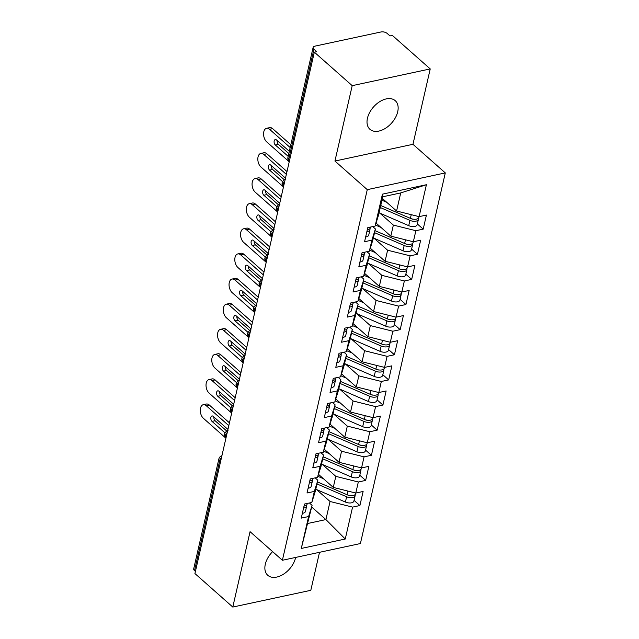 <?xml version="1.0" encoding="UTF-8"?>
<svg xmlns="http://www.w3.org/2000/svg" width="639" height="639" viewBox="0 0 639 639"><rect width="100%" height="100%" fill="white"/><g stroke="black" fill="none" stroke-linecap="round" stroke-linejoin="round"><path stroke-width="0.96" d="M367.449 118.231A19.106 12.109 131.5 0 0 369.925 129.294A19.106 12.109 131.5 0 0 385.549 128.247A19.106 12.109 131.5 0 0 397.714 111.737A19.106 12.109 131.5 0 0 395.245 100.674A19.106 12.109 131.5 0 0 379.622 101.721A19.106 12.109 131.5 0 0 367.449 118.231M272.621 551.633A19.106 12.109 131.5 0 0 265.305 564.237A19.106 12.109 131.5 0 0 267.773 575.3A19.106 12.109 131.5 0 0 283.397 574.253A19.106 12.109 131.5 0 0 295.569 557.743A19.106 12.109 131.5 0 0 295.633 557.432M430.231 68.924L352.209 85.658L334.94 161.044L412.962 144.302L430.231 68.924L392.362 35.425L389.998 35.928L387.226 33.484A4.481 2.26 12.9 0 0 381.092 31.95L314.891 46.152A4.481 2.26 12.9 0 0 313.118 47.446A4.481 2.26 12.9 0 0 313.933 49.203L316.704 51.655L314.34 52.158L194.927 573.55L232.788 607.05L310.81 590.316L319.516 552.312M412.962 144.302L445.295 172.913L360.412 543.541L282.39 560.275L367.273 189.647L445.295 172.913M301.281 548.454L308.589 516.544L312.088 505.345L301.281 548.454L345.26 539.02L352.568 507.11L359.901 505.537L363.12 491.471L355.787 493.044L358.319 481.982L365.652 480.416L368.879 466.342L361.546 467.916L364.078 456.861L371.411 455.287L374.63 441.214L367.297 442.787L369.829 431.732L377.162 430.159L380.389 416.085L373.056 417.658L375.588 406.604L382.921 405.03L386.14 390.956L378.807 392.53L381.339 381.475L388.672 379.901L391.891 365.835L384.566 367.401L387.098 356.346L394.431 354.773L397.65 340.707L390.317 342.28L392.849 331.218L400.182 329.652L403.401 315.578L396.076 317.152L398.608 306.097L405.933 304.523L409.16 290.449L401.827 292.023L404.359 280.968L411.692 279.395L414.911 265.321L407.586 266.894L410.118 255.84L417.443 254.266L420.67 240.192L413.337 241.766L415.869 230.711L423.202 229.137L426.421 215.071L419.096 216.637L396.579 211.014L400.725 192.922L382.753 196.78L378.615 214.872L375.117 226.07L382.426 194.16L426.405 184.727L419.096 216.637M375.117 226.07L367.792 227.644L364.565 241.718L371.898 240.144L369.366 251.199L362.033 252.772L358.814 266.846L366.139 265.273L363.607 276.328L356.282 277.901L353.055 291.967L360.388 290.402L357.856 301.456L350.523 303.03L347.304 317.096L354.629 315.522L352.097 326.585L344.772 328.15L341.546 342.224L348.878 340.651L346.346 351.706L339.013 353.279L335.794 367.353L343.119 365.78L340.587 376.834L333.262 378.408L330.036 392.482L337.368 390.908L334.836 401.963L327.503 403.536L324.285 417.61L331.609 416.037L329.077 427.092L321.752 428.665L318.526 442.731L325.858 441.166L323.326 452.22L315.993 453.794L312.775 467.86L320.099 466.286L317.567 477.349L310.242 478.915L307.016 492.988L314.348 491.415L311.816 502.47L304.483 504.043L301.265 518.117L308.589 516.544M379.854 213.138L393.36 225.088L390.828 236.142L376.051 223.075M415.869 230.711L393.36 225.088M413.337 241.766L390.828 236.142M382.753 196.78L382.426 194.16M374.095 238.267L387.601 250.216L385.069 261.271L370.3 248.204M410.118 255.84L387.601 250.216M407.586 266.894L385.069 261.271M371.898 240.144L375.389 228.938L372.729 226.581M375.389 228.938L372.856 240L369.366 251.199M368.344 263.396L381.85 275.345L379.318 286.4L364.542 273.332M404.359 280.968L381.85 275.345M401.827 292.023L379.318 286.4M366.139 265.273L369.638 254.066L366.97 251.71M369.638 254.066L367.106 265.121L363.607 276.328M362.585 288.524L376.091 300.466L373.559 311.528L358.791 298.453M398.608 306.097L376.091 300.466M396.076 317.152L373.559 311.528M360.388 290.402L363.879 279.195L361.219 276.839M363.879 279.195L361.347 290.25L357.856 301.456M356.834 313.645L370.34 325.594L367.808 336.649L353.032 323.582M392.849 331.218L370.34 325.594M390.317 342.28L367.808 336.649M354.629 315.522L358.128 304.324L355.46 301.967M358.128 304.324L355.596 315.378L352.097 326.585M351.075 338.774L364.581 350.723L362.049 361.778L347.281 348.71M387.098 356.346L364.581 350.723M384.566 367.401L362.049 361.778M348.878 340.651L352.369 329.452L349.709 327.096M352.369 329.452L349.837 340.507L346.346 351.706M345.324 363.903L358.83 375.852L356.298 386.907L341.522 373.839M381.339 381.475L358.83 375.852M378.807 392.53L356.298 386.907M343.119 365.78L346.618 354.581L343.95 352.225M346.618 354.581L344.086 365.636L340.587 376.834M339.565 389.031L353.071 400.98L350.539 412.035L335.771 398.968M375.588 406.604L353.071 400.98M373.056 417.658L350.539 412.035M337.368 390.908L340.859 379.702L338.199 377.345M340.859 379.702L338.327 390.764L334.836 401.963M333.814 414.16L347.32 426.109L344.788 437.164L330.012 424.096M369.829 431.732L347.32 426.109M367.297 442.787L344.788 437.164M331.609 416.037L335.108 404.83L332.44 402.474M335.108 404.83L332.576 415.885L329.077 427.092M328.055 439.289L341.561 451.23L339.029 462.293L324.261 449.217M364.078 456.861L341.561 451.23M361.546 467.916L339.029 462.293M325.858 441.166L329.349 429.959L326.689 427.603M329.349 429.959L326.817 441.014L323.326 452.22M322.304 464.409L335.81 476.359L333.278 487.413L318.502 474.346M358.319 481.982L335.81 476.359M355.787 493.044L333.278 487.413M320.099 466.286L323.598 455.088L320.93 452.731M323.598 455.088L321.066 466.143L317.567 477.349M220.583 461.518L219.688 460.727L194.52 570.595L195.422 571.386M194.52 570.595A4.481 2.26 -167.1 0 1 193.705 568.838L218.865 458.97A4.481 2.26 -167.1 0 0 219.688 460.727A4.481 2.836 -48.5 0 1 221.453 457.716M316.545 489.538L330.051 501.487L325.914 519.579L311.704 507.015M352.568 507.11L330.051 501.487M345.26 539.02L325.914 519.579L307.942 523.437M314.348 491.415L317.839 480.216L315.179 477.86M317.839 480.216L315.307 491.271L311.816 502.47M352.209 85.658L314.34 52.158M282.39 560.275L250.057 531.672L232.788 607.05M334.94 161.044L367.273 189.647M382.378 198.449L396.579 211.014M312.088 505.345L309.42 502.989M426.405 184.727L400.725 192.922M359.901 505.537L354.054 500.369M228.043 430.462C227.332 430.127 226.198 431.197 224.664 433.673A4.481 2.26 12.9 0 0 224.648 433.713A4.481 2.26 12.9 0 0 225.471 435.471L226.366 436.269M365.652 480.416L359.805 475.24M371.411 455.287L365.564 450.112M377.162 430.159L371.315 424.983M382.921 405.03L377.074 399.862M388.672 379.901L382.825 374.734M394.431 354.773L388.584 349.605M400.182 329.652L394.335 324.476M405.933 304.523L400.086 299.348M411.692 279.395L405.845 274.219M417.443 254.266L411.596 249.098M423.202 229.137L417.355 223.969M233.802 405.334C233.083 404.998 231.957 406.069 230.415 408.545A4.481 2.26 12.9 0 0 230.407 408.585A4.481 2.26 12.9 0 0 231.222 410.35L232.117 411.141M239.553 380.205C238.842 379.87 237.708 380.94 236.174 383.416A4.481 2.26 12.9 0 0 236.158 383.456A4.481 2.26 12.9 0 0 236.981 385.221L237.876 386.012M245.312 355.076C244.593 354.741 243.467 355.811 241.925 358.287A4.481 2.26 12.9 0 0 241.917 358.327A4.481 2.26 12.9 0 0 242.732 360.092L243.627 360.883M251.063 329.948C250.344 329.62 249.218 330.69 247.684 333.159A4.481 2.26 12.9 0 0 247.668 333.207A4.481 2.26 12.9 0 0 248.491 334.964L249.386 335.755M256.822 304.819C256.103 304.491 254.977 305.562 253.435 308.03A4.481 2.26 12.9 0 0 253.427 308.078A4.481 2.26 12.9 0 0 254.242 309.835L255.137 310.634M262.573 279.698C261.854 279.363 260.728 280.433 259.194 282.909A4.481 2.26 12.9 0 0 259.178 282.949A4.481 2.26 12.9 0 0 260.001 284.706L260.896 285.505M268.332 254.57C267.613 254.234 266.487 255.304 264.945 257.781A4.481 2.26 12.9 0 0 264.937 257.821A4.481 2.26 12.9 0 0 265.752 259.586L266.647 260.377M274.083 229.441C273.364 229.105 272.238 230.176 270.696 232.652A4.481 2.26 12.9 0 0 270.688 232.692A4.481 2.26 12.9 0 0 271.511 234.457L272.406 235.248M279.842 204.312C279.123 203.977 277.997 205.047 276.455 207.523A4.481 2.26 12.9 0 0 276.447 207.571A4.481 2.26 12.9 0 0 277.262 209.328L278.157 210.119M285.593 179.184C284.874 178.856 283.748 179.926 282.206 182.395A4.481 2.26 12.9 0 0 282.198 182.442A4.481 2.26 12.9 0 0 283.021 184.2L283.916 184.99M302.359 513.325A5.967 3.011 12.9 0 0 303.062 513.213A5.967 3.011 12.9 0 0 305.426 511.488L306.632 506.208A5.967 3.011 -167.1 0 1 304.276 507.933A5.967 3.011 -167.1 0 1 303.565 508.045M307.271 503.444L307.095 504.195A5.967 3.011 -167.1 0 1 304.731 505.928A5.967 3.011 -167.1 0 1 304.028 506.04M209.336 405.054L206.261 405.717A7.46 4.377 -102.1 0 0 203.258 404.703L206.333 404.04A7.46 4.377 77.9 0 1 209.336 405.054L229.441 422.842M203.258 404.703A7.46 4.377 -102.1 0 0 200.271 410.454A7.46 4.377 -102.1 0 0 203.386 418.281L225.918 438.21M226.693 430.99L215.103 420.734A2.987 1.749 77.9 0 1 213.897 416.995M206.261 405.717L228.794 425.646M224.976 432.843L212.028 421.389A2.987 1.749 77.9 0 1 210.782 418.265A2.987 1.749 77.9 0 1 211.98 415.957A2.987 1.749 77.9 0 1 213.178 416.364L227.931 429.416M306.528 505.114L306.6 505.361A5.967 3.011 -167.1 0 1 306.632 506.208M317.447 481.918L347.089 494.762A5.967 3.011 12.9 0 0 353.191 495.529A5.967 3.011 12.9 0 0 355.556 493.803L355.731 493.028M347.736 495.017L348.351 495.281A2.093 1.054 12.9 0 0 350.14 495.6M316.992 483.931L346.634 496.775A5.967 3.011 12.9 0 0 352.728 497.541A5.967 3.011 12.9 0 0 355.092 495.816A5.967 3.011 12.9 0 0 354.972 494.73M355.092 495.816L353.886 501.088A5.967 3.011 -167.1 0 1 351.522 502.821A5.967 3.011 -167.1 0 1 345.419 502.054L315.778 489.21M233.395 404.032A7.46 4.377 -102.1 0 0 233.507 405.07M323.446 478.715L317.895 476.311M308.118 488.196A5.967 3.011 12.9 0 0 308.821 488.084A5.967 3.011 12.9 0 0 311.185 486.359L312.391 481.079A5.967 3.011 -167.1 0 1 310.027 482.804A5.967 3.011 -167.1 0 1 309.324 482.916M313.022 478.323L312.854 479.074A5.967 3.011 -167.1 0 1 310.49 480.8A5.967 3.011 -167.1 0 1 309.787 480.911M215.095 379.925L212.02 380.588A7.46 4.377 -102.1 0 0 209.017 379.574L212.092 378.911A7.46 4.377 77.9 0 1 215.095 379.925L235.192 397.714M209.017 379.574A7.46 4.377 -102.1 0 0 206.022 385.333A7.46 4.377 -102.1 0 0 209.145 393.153L231.677 413.082M232.452 405.861L220.862 395.605A2.987 1.749 77.9 0 1 219.648 391.867M212.02 380.588L234.553 400.525M230.727 407.714L217.787 396.268A2.987 1.749 77.9 0 1 216.541 393.137A2.987 1.749 77.9 0 1 217.731 390.836A2.987 1.749 77.9 0 1 218.937 391.236L233.69 404.287M312.279 479.985L312.351 480.232A5.967 3.011 -167.1 0 1 312.391 481.079M313.869 463.067A5.967 3.011 12.9 0 0 314.572 462.955A5.967 3.011 12.9 0 0 316.936 461.23L318.142 455.95A5.967 3.011 -167.1 0 1 315.786 457.684A5.967 3.011 -167.1 0 1 315.075 457.796M318.781 453.195L318.605 453.946A5.967 3.011 -167.1 0 1 316.241 455.671A5.967 3.011 -167.1 0 1 315.538 455.783M220.846 354.797L217.771 355.46A7.46 4.377 -102.1 0 0 214.768 354.445L217.843 353.782A7.46 4.377 77.9 0 1 220.846 354.797L240.951 372.585M214.768 354.445A7.46 4.377 -102.1 0 0 211.781 360.204A7.46 4.377 -102.1 0 0 214.896 368.024L237.428 387.961M238.203 380.732L226.613 370.476A2.987 1.749 77.9 0 1 225.407 366.746M217.771 355.46L240.304 375.397M236.486 382.585L223.538 371.139A2.987 1.749 77.9 0 1 222.292 368.008A2.987 1.749 77.9 0 1 223.49 365.708A2.987 1.749 77.9 0 1 224.688 366.115L239.441 379.167M318.038 454.856L318.11 455.104A5.967 3.011 -167.1 0 1 318.142 455.95M319.628 437.939A5.967 3.011 12.9 0 0 320.331 437.827A5.967 3.011 12.9 0 0 322.695 436.102L323.901 430.83A5.967 3.011 -167.1 0 1 321.537 432.555A5.967 3.011 -167.1 0 1 320.834 432.667M324.532 428.066L324.364 428.817A5.967 3.011 -167.1 0 1 322 430.542A5.967 3.011 -167.1 0 1 321.297 430.654M226.605 329.676L223.53 330.331A7.46 4.377 -102.1 0 0 220.527 329.317L223.602 328.662A7.46 4.377 77.9 0 1 226.605 329.676L246.702 347.456M220.527 329.317A7.46 4.377 -102.1 0 0 217.532 335.076A7.46 4.377 -102.1 0 0 220.655 342.895L243.187 362.832M243.962 355.603L232.372 345.348A2.987 1.749 77.9 0 1 231.158 341.617M223.53 330.331L246.063 350.268M242.237 357.465L229.297 346.011A2.987 1.749 77.9 0 1 228.051 342.879A2.987 1.749 77.9 0 1 229.241 340.579A2.987 1.749 77.9 0 1 230.447 340.986L245.2 354.038M323.789 429.727L323.861 429.975A5.967 3.011 -167.1 0 1 323.901 430.83M325.379 412.818A5.967 3.011 12.9 0 0 326.082 412.698A5.967 3.011 12.9 0 0 328.446 410.973L329.652 405.701A5.967 3.011 -167.1 0 1 327.296 407.426A5.967 3.011 -167.1 0 1 326.585 407.538M330.291 402.937L330.115 403.688A5.967 3.011 -167.1 0 1 327.751 405.414A5.967 3.011 -167.1 0 1 327.048 405.525M232.356 304.547L229.281 305.202A7.46 4.377 -102.1 0 0 226.278 304.188L229.353 303.533A7.46 4.377 77.9 0 1 232.356 304.547L252.461 322.328M226.278 304.188A7.46 4.377 -102.1 0 0 223.291 309.947A7.46 4.377 -102.1 0 0 226.406 317.767L248.938 337.704M249.713 330.483L238.123 320.227A2.987 1.749 77.9 0 1 236.917 316.489M229.281 305.202L251.814 325.139M247.996 332.336L235.048 320.882A2.987 1.749 77.9 0 1 233.802 317.751A2.987 1.749 77.9 0 1 235 315.45A2.987 1.749 77.9 0 1 236.198 315.858L250.951 328.909M329.548 404.599L329.62 404.854A5.967 3.011 -167.1 0 1 329.652 405.701M323.206 456.789L352.848 469.641A5.967 3.011 12.9 0 0 358.95 470.408A5.967 3.011 12.9 0 0 361.307 468.675L361.49 467.9M353.495 469.897L354.102 470.16A2.093 1.054 12.9 0 0 355.899 470.472M322.743 458.802L352.385 471.646A5.967 3.011 12.9 0 0 358.487 472.413A5.967 3.011 12.9 0 0 360.851 470.687A5.967 3.011 12.9 0 0 360.723 469.601M360.851 470.687L359.637 475.967A5.967 3.011 -167.1 0 1 357.281 477.692A5.967 3.011 -167.1 0 1 351.178 476.926L321.537 464.082M239.154 378.903A7.46 4.377 -102.1 0 0 239.266 379.941M329.197 453.586L323.646 451.182M328.957 431.668L358.599 444.512A5.967 3.011 12.9 0 0 364.701 445.279A5.967 3.011 12.9 0 0 367.066 443.554L367.241 442.771M359.246 444.768L359.861 445.032A2.093 1.054 12.9 0 0 361.65 445.343M328.502 433.673L358.144 446.517A5.967 3.011 12.9 0 0 364.238 447.284A5.967 3.011 12.9 0 0 366.602 445.559A5.967 3.011 12.9 0 0 366.482 444.472M366.602 445.559L365.396 450.838A5.967 3.011 -167.1 0 1 363.032 452.564A5.967 3.011 -167.1 0 1 356.929 451.797L327.288 438.953M244.905 353.774A7.46 4.377 -102.1 0 0 245.017 354.821M334.956 428.465L329.404 426.053M334.716 406.54L364.358 419.384A5.967 3.011 12.9 0 0 370.46 420.15A5.967 3.011 12.9 0 0 372.817 418.425L373 417.642M365.005 419.639L365.612 419.903A2.093 1.054 12.9 0 0 367.409 420.222M334.253 408.545L363.895 421.397A5.967 3.011 12.9 0 0 369.997 422.163A5.967 3.011 12.9 0 0 372.361 420.43A5.967 3.011 12.9 0 0 372.233 419.344M372.361 420.43L371.147 425.71A5.967 3.011 -167.1 0 1 368.791 427.435A5.967 3.011 -167.1 0 1 362.688 426.668L333.047 413.824M250.664 328.646A7.46 4.377 -102.1 0 0 250.776 329.692M340.707 403.337L335.156 400.933M340.467 381.411L370.109 394.255A5.967 3.011 12.9 0 0 376.211 395.022A5.967 3.011 12.9 0 0 378.576 393.297L378.751 392.514M370.756 394.511L371.371 394.774A2.093 1.054 12.9 0 0 373.16 395.094M340.012 383.424L369.654 396.268A5.967 3.011 12.9 0 0 375.748 397.035A5.967 3.011 12.9 0 0 378.112 395.309A5.967 3.011 12.9 0 0 377.992 394.223M378.112 395.309L376.906 400.581A5.967 3.011 -167.1 0 1 374.542 402.306A5.967 3.011 -167.1 0 1 368.439 401.54L338.798 388.696M256.415 303.525A7.46 4.377 -102.1 0 0 256.527 304.563M346.466 378.208L340.914 375.804M331.138 387.689A5.967 3.011 12.9 0 0 331.841 387.577A5.967 3.011 12.9 0 0 334.205 385.852L335.411 380.572A5.967 3.011 -167.1 0 1 333.047 382.298A5.967 3.011 -167.1 0 1 332.344 382.41M336.042 377.809L335.874 378.56A5.967 3.011 -167.1 0 1 333.51 380.285A5.967 3.011 -167.1 0 1 332.807 380.405M238.115 279.419L235.04 280.074A7.46 4.377 -102.1 0 0 232.037 279.059L235.112 278.404A7.46 4.377 77.9 0 1 238.115 279.419L258.212 297.207M232.037 279.059A7.46 4.377 -102.1 0 0 229.042 284.818A7.46 4.377 -102.1 0 0 232.165 292.638L254.697 312.575M255.472 305.354L243.882 295.098A2.987 1.749 77.9 0 1 242.668 291.36M235.04 280.074L257.573 300.01M253.747 307.207L240.807 295.753A2.987 1.749 77.9 0 1 239.561 292.63A2.987 1.749 77.9 0 1 240.751 290.322A2.987 1.749 77.9 0 1 241.957 290.729L256.71 303.781M335.299 379.478L335.371 379.726A5.967 3.011 -167.1 0 1 335.411 380.572M346.226 356.282L375.868 369.126A5.967 3.011 12.9 0 0 381.97 369.893A5.967 3.011 12.9 0 0 384.327 368.168L384.51 367.393M376.515 369.382L377.122 369.646A2.093 1.054 12.9 0 0 378.919 369.965M345.763 358.295L375.405 371.139A5.967 3.011 12.9 0 0 381.507 371.906A5.967 3.011 12.9 0 0 383.871 370.181A5.967 3.011 12.9 0 0 383.743 369.094M383.871 370.181L382.657 375.452A5.967 3.011 -167.1 0 1 380.301 377.178A5.967 3.011 -167.1 0 1 374.198 376.411L344.557 363.567M262.174 278.396A7.46 4.377 -102.1 0 0 262.286 279.435M352.217 353.079L346.665 350.675M336.889 362.561A5.967 3.011 12.9 0 0 337.592 362.449A5.967 3.011 12.9 0 0 339.956 360.723L341.162 355.444A5.967 3.011 -167.1 0 1 338.806 357.169A5.967 3.011 -167.1 0 1 338.095 357.281M341.801 352.68L341.625 353.431A5.967 3.011 -167.1 0 1 339.261 355.164A5.967 3.011 -167.1 0 1 338.558 355.276M243.866 254.29L240.791 254.953A7.46 4.377 -102.1 0 0 237.788 253.939L240.863 253.276A7.46 4.377 77.9 0 1 243.866 254.29L263.971 272.078M237.788 253.939A7.46 4.377 -102.1 0 0 234.801 259.69A7.46 4.377 -102.1 0 0 237.916 267.517L260.448 287.446M261.223 280.225L249.633 269.97A2.987 1.749 77.9 0 1 248.427 266.231M240.791 254.953L263.324 274.882M259.506 282.079L246.558 270.624A2.987 1.749 77.9 0 1 245.312 267.501A2.987 1.749 77.9 0 1 246.51 265.193A2.987 1.749 77.9 0 1 247.708 265.6L262.461 278.652M341.058 354.349L341.13 354.597A5.967 3.011 -167.1 0 1 341.162 355.444M351.977 331.154L381.619 343.998A5.967 3.011 12.9 0 0 387.721 344.764A5.967 3.011 12.9 0 0 390.086 343.039L390.261 342.264M382.266 344.253L382.881 344.517A2.093 1.054 12.9 0 0 384.67 344.836M351.522 333.167L381.163 346.011A5.967 3.011 12.9 0 0 387.258 346.777A5.967 3.011 12.9 0 0 389.622 345.052A5.967 3.011 12.9 0 0 389.502 343.966M389.622 345.052L388.416 350.332A5.967 3.011 -167.1 0 1 386.052 352.057A5.967 3.011 -167.1 0 1 379.949 351.29L350.308 338.446M267.925 253.268A7.46 4.377 -102.1 0 0 268.037 254.306M357.976 327.951L352.424 325.547M342.648 337.432A5.967 3.011 12.9 0 0 343.351 337.32A5.967 3.011 12.9 0 0 345.715 335.595L346.921 330.315A5.967 3.011 -167.1 0 1 344.557 332.04A5.967 3.011 -167.1 0 1 343.854 332.16M347.552 327.559L347.376 328.31A5.967 3.011 -167.1 0 1 345.02 330.036A5.967 3.011 -167.1 0 1 344.317 330.147M249.625 229.161L246.55 229.824A7.46 4.377 -102.1 0 0 243.547 228.81L246.622 228.147A7.46 4.377 77.9 0 1 249.625 229.161L269.722 246.95M243.547 228.81A7.46 4.377 -102.1 0 0 240.552 234.569A7.46 4.377 -102.1 0 0 243.675 242.389L266.207 262.317M266.982 255.097L255.392 244.841A2.987 1.749 77.9 0 1 254.178 241.103M246.55 229.824L269.083 249.761M265.257 256.95L252.317 245.504A2.987 1.749 77.9 0 1 251.071 242.373A2.987 1.749 77.9 0 1 252.261 240.072A2.987 1.749 77.9 0 1 253.467 240.472L268.22 253.523M346.809 329.221L346.881 329.468A5.967 3.011 -167.1 0 1 346.921 330.315M357.736 306.025L387.378 318.877A5.967 3.011 12.9 0 0 393.48 319.644A5.967 3.011 12.9 0 0 395.837 317.91L396.02 317.136M388.025 319.133L388.632 319.396A2.093 1.054 12.9 0 0 390.429 319.708M357.273 308.038L386.914 320.882A5.967 3.011 12.9 0 0 393.017 321.649A5.967 3.011 12.9 0 0 395.381 319.923A5.967 3.011 12.9 0 0 395.253 318.837M395.381 319.923L394.167 325.203A5.967 3.011 -167.1 0 1 391.811 326.928A5.967 3.011 -167.1 0 1 385.708 326.162L356.067 313.318M273.684 228.139A7.46 4.377 -102.1 0 0 273.796 229.177M363.727 302.822L358.175 300.418M348.399 312.303A5.967 3.011 12.9 0 0 349.102 312.191A5.967 3.011 12.9 0 0 351.466 310.466L352.672 305.186A5.967 3.011 -167.1 0 1 350.316 306.92A5.967 3.011 -167.1 0 1 349.605 307.032M353.303 302.431L353.135 303.182A5.967 3.011 -167.1 0 1 350.771 304.907A5.967 3.011 -167.1 0 1 350.068 305.019M255.376 204.033L252.301 204.696A7.46 4.377 -102.1 0 0 249.298 203.681L252.373 203.018A7.46 4.377 77.9 0 1 255.376 204.033L275.481 221.821M249.298 203.681A7.46 4.377 -102.1 0 0 246.311 209.44A7.46 4.377 -102.1 0 0 249.426 217.26L271.958 237.197M272.733 229.968L261.143 219.712A2.987 1.749 77.9 0 1 259.937 215.982M252.301 204.696L274.834 224.632M271.016 231.821L258.068 220.375A2.987 1.749 77.9 0 1 256.822 217.244A2.987 1.749 77.9 0 1 258.02 214.944A2.987 1.749 77.9 0 1 259.218 215.351L273.971 228.403M352.568 304.092L352.64 304.34A5.967 3.011 -167.1 0 1 352.672 305.186M363.487 280.904L393.129 293.748A5.967 3.011 12.9 0 0 399.231 294.515A5.967 3.011 12.9 0 0 401.596 292.79L401.771 292.007M393.776 294.004L394.391 294.267A2.093 1.054 12.9 0 0 396.18 294.579M363.032 282.909L392.673 295.753A5.967 3.011 12.9 0 0 398.768 296.52A5.967 3.011 12.9 0 0 401.132 294.795A5.967 3.011 12.9 0 0 401.012 293.708M401.132 294.795L399.926 300.074A5.967 3.011 -167.1 0 1 397.562 301.8A5.967 3.011 -167.1 0 1 391.459 301.033L361.818 288.189M279.435 203.01A7.46 4.377 -102.1 0 0 279.547 204.057M369.486 277.701L363.934 275.289M354.158 287.175A5.967 3.011 12.9 0 0 354.861 287.063A5.967 3.011 12.9 0 0 357.225 285.337L358.431 280.066A5.967 3.011 -167.1 0 1 356.067 281.791A5.967 3.011 -167.1 0 1 355.364 281.903M359.062 277.302L358.886 278.053A5.967 3.011 -167.1 0 1 356.53 279.778A5.967 3.011 -167.1 0 1 355.827 279.89M261.135 178.912L258.06 179.567A7.46 4.377 -102.1 0 0 255.057 178.553L258.124 177.898A7.46 4.377 77.9 0 1 261.135 178.912L281.232 196.692M255.057 178.553A7.46 4.377 -102.1 0 0 252.062 184.312A7.46 4.377 -102.1 0 0 255.185 192.131L277.717 212.068M278.492 204.839L266.902 194.583A2.987 1.749 77.9 0 1 265.688 190.853M258.06 179.567L280.593 199.504M276.767 206.701L263.827 195.246A2.987 1.749 77.9 0 1 262.581 192.115A2.987 1.749 77.9 0 1 263.771 189.815A2.987 1.749 77.9 0 1 264.977 190.222L279.73 203.274M358.319 278.963L358.391 279.211A5.967 3.011 -167.1 0 1 358.431 280.066M369.246 255.776L398.888 268.62A5.967 3.011 12.9 0 0 404.99 269.386A5.967 3.011 12.9 0 0 407.347 267.661L407.522 266.878M399.535 268.875L400.142 269.139A2.093 1.054 12.9 0 0 401.939 269.458M368.783 257.781L398.424 270.632A5.967 3.011 12.9 0 0 404.527 271.399A5.967 3.011 12.9 0 0 406.891 269.666A5.967 3.011 12.9 0 0 406.763 268.58M406.891 269.666L405.677 274.946A5.967 3.011 -167.1 0 1 403.321 276.671A5.967 3.011 -167.1 0 1 397.218 275.904L367.577 263.06M285.194 177.882A7.46 4.377 -102.1 0 0 285.306 178.928M375.237 252.573L369.685 250.168M359.909 262.054A5.967 3.011 12.9 0 0 360.612 261.942A5.967 3.011 12.9 0 0 362.976 260.209L364.182 254.937A5.967 3.011 -167.1 0 1 361.826 256.662A5.967 3.011 -167.1 0 1 361.115 256.774M364.813 252.173L364.645 252.924A5.967 3.011 -167.1 0 1 362.281 254.649A5.967 3.011 -167.1 0 1 361.578 254.761M266.886 153.783L263.811 154.438A7.46 4.377 -102.1 0 0 260.808 153.424L263.883 152.769A7.46 4.377 77.9 0 1 266.886 153.783L286.991 171.564M260.808 153.424A7.46 4.377 -102.1 0 0 257.821 159.183A7.46 4.377 -102.1 0 0 260.936 167.003L283.468 186.939M284.243 179.719L272.653 169.463A2.987 1.749 77.9 0 1 271.447 165.725M263.811 154.438L286.344 174.375M282.526 181.572L269.578 170.118A2.987 1.749 77.9 0 1 268.332 166.987A2.987 1.749 77.9 0 1 269.53 164.686A2.987 1.749 77.9 0 1 270.728 165.094L285.481 178.145M364.078 253.835L364.15 254.09A5.967 3.011 -167.1 0 1 364.182 254.937M374.997 230.647L404.639 243.491A5.967 3.011 12.9 0 0 410.741 244.258A5.967 3.011 12.9 0 0 413.106 242.532L413.281 241.75M405.286 243.747L405.901 244.01A2.093 1.054 12.9 0 0 407.69 244.33M374.542 232.66L404.183 245.504A5.967 3.011 12.9 0 0 410.278 246.271A5.967 3.011 12.9 0 0 412.642 244.545A5.967 3.011 12.9 0 0 412.522 243.459M412.642 244.545L411.436 249.817A5.967 3.011 -167.1 0 1 409.072 251.542A5.967 3.011 -167.1 0 1 402.969 250.776L373.328 237.932M380.996 227.444L375.444 225.04M365.668 236.925A5.967 3.011 12.9 0 0 366.371 236.813A5.967 3.011 12.9 0 0 368.735 235.088L369.941 229.808A5.967 3.011 -167.1 0 1 367.577 231.534A5.967 3.011 -167.1 0 1 366.874 231.645M370.572 227.045L370.396 227.796A5.967 3.011 -167.1 0 1 368.04 229.521A5.967 3.011 -167.1 0 1 367.337 229.641M272.645 128.655L269.57 129.318A7.46 4.377 -102.1 0 0 266.567 128.295L269.634 127.64A7.46 4.377 77.9 0 1 272.645 128.655L290.833 144.749M266.567 128.295A7.46 4.377 -102.1 0 0 263.572 134.054A7.46 4.377 -102.1 0 0 266.687 141.874L289.227 161.811M288.82 153.544L278.412 144.334A2.987 1.749 77.9 0 1 277.198 140.596M269.57 129.318L290.186 147.553M288.173 156.347L275.337 144.989A2.987 1.749 77.9 0 1 274.091 141.866A2.987 1.749 77.9 0 1 275.281 139.558A2.987 1.749 77.9 0 1 276.487 139.965L289.323 151.323M369.829 228.714L369.901 228.962A5.967 3.011 -167.1 0 1 369.941 229.808M380.756 205.518L410.398 218.362A5.967 3.011 12.9 0 0 416.5 219.129A5.967 3.011 12.9 0 0 418.857 217.404L419.032 216.629M411.045 218.618L411.652 218.881A2.093 1.054 12.9 0 0 413.449 219.201M380.293 207.531L409.934 220.375A5.967 3.011 12.9 0 0 416.037 221.142A5.967 3.011 12.9 0 0 418.401 219.417A5.967 3.011 12.9 0 0 418.273 218.33M418.401 219.417L417.187 224.688A5.967 3.011 -167.1 0 1 414.831 226.422A5.967 3.011 -167.1 0 1 408.728 225.655L379.087 212.803M386.747 202.315L381.962 200.247M313.933 49.203L288.772 159.071L289.667 159.87M287.957 157.314A4.481 2.26 12.9 0 0 288.772 159.071A4.481 2.836 -48.5 0 0 289.275 161.595A4.481 4.481 0 0 1 287.957 157.314L313.118 47.446M224.648 433.713A4.481 4.481 0 0 0 225.966 437.995A4.481 2.836 -48.5 0 1 225.471 435.471A4.481 2.836 -48.5 0 1 227.204 432.587M230.407 408.585A4.481 4.481 0 0 0 231.725 412.866A4.481 2.836 -48.5 0 1 231.222 410.35A4.481 2.836 -48.5 0 1 232.963 407.466M236.158 383.456A4.481 4.481 0 0 0 237.476 387.737A4.481 2.836 -48.5 0 1 236.981 385.221A4.481 2.836 -48.5 0 1 238.714 382.338M243.235 362.609A4.481 2.836 -48.5 0 1 242.732 360.092A4.481 2.836 -48.5 0 1 244.473 357.209M247.668 333.207A4.481 4.481 0 0 0 248.986 337.488A4.481 2.836 -48.5 0 1 248.491 334.964A4.481 2.836 -48.5 0 1 250.224 332.08M253.427 308.078A4.481 4.481 0 0 0 254.745 312.359A4.481 2.836 -48.5 0 1 254.242 309.835A4.481 2.836 -48.5 0 1 255.983 306.952M259.178 282.949A4.481 4.481 0 0 0 260.496 287.231A4.481 2.836 -48.5 0 1 260.001 284.706A4.481 2.836 -48.5 0 1 261.734 281.823M264.937 257.821A4.481 4.481 0 0 0 266.255 262.102A4.481 2.836 -48.5 0 1 265.752 259.586A4.481 2.836 -48.5 0 1 267.493 256.702M270.688 232.692A4.481 4.481 0 0 0 272.006 236.973A4.481 2.836 -48.5 0 1 271.511 234.457A4.481 2.836 -48.5 0 1 273.244 231.574M277.765 211.844A4.481 2.836 -48.5 0 1 277.262 209.328A4.481 2.836 -48.5 0 1 279.003 206.445M282.198 182.442A4.481 4.481 0 0 0 283.516 186.724A4.481 2.836 -48.5 0 1 283.021 184.2A4.481 2.836 -48.5 0 1 284.754 181.316M212.028 421.389L215.103 420.734M346.634 496.775L345.419 502.054M347.935 491.079L347.089 494.762M217.787 396.268L220.862 395.605M223.538 371.139L226.613 370.476M229.297 346.011L232.372 345.348M235.048 320.882L238.123 320.227M352.385 471.646L351.178 476.926M353.686 465.951L352.848 469.641M358.144 446.517L356.929 451.797M359.445 440.822L358.599 444.512M363.895 421.397L362.688 426.668M365.196 415.693L364.358 419.384M369.654 396.268L368.439 401.54M370.955 390.573L370.109 394.255M240.807 295.753L243.882 295.098M375.405 371.139L374.198 376.411M376.706 365.444L375.868 369.126M246.558 270.624L249.633 269.97M381.163 346.011L379.949 351.29M382.465 340.315L381.619 343.998M252.317 245.504L255.392 244.841M386.914 320.882L385.708 326.162M388.216 315.187L387.378 318.877M258.068 220.375L261.143 219.712M392.673 295.753L391.459 301.033M393.975 290.058L393.129 293.748M263.827 195.246L266.902 194.583M398.424 270.632L397.218 275.904M399.726 264.929L398.888 268.62M269.578 170.118L272.653 169.463M404.183 245.504L402.969 250.776M405.485 239.809L404.639 243.491M275.337 144.989L278.412 144.334M409.934 220.375L408.728 225.655M411.236 214.68L410.398 218.362M221.917 455.687A4.481 4.481 0 0 0 218.865 458.97M241.917 358.327A4.481 4.481 0 0 0 243.235 362.617M276.447 207.571A4.481 4.481 0 0 0 277.765 211.852"/></g></svg>

